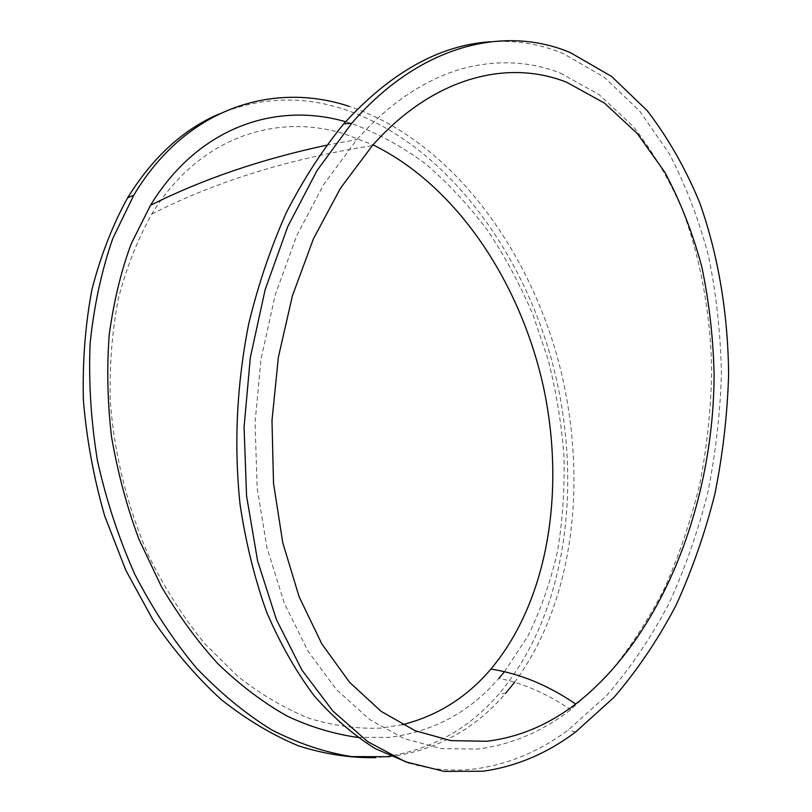 <?xml version="1.0" encoding="UTF-8"?>
<svg xmlns="http://www.w3.org/2000/svg" width="812" height="812" viewBox="0 0 812 812"><rect width="100%" height="100%" fill="white"/><g stroke="black" fill="none" stroke-linecap="round" stroke-linejoin="round"><path stroke-width="0.61" stroke-dasharray="4.06 3.04" d="M490.681 41.737C516.056 40.153 540.082 44.021 562.736 53.338L603.955 76.998L639.673 111.092L669.271 153.671C685.907 185.562 699.061 220.011 708.744 257.008C716.438 294.969 720.66 333.925 721.391 373.855C720.193 413.947 715.626 453.654 707.699 492.965C697.914 531.687 684.963 568.644 668.834 603.834C650.991 637.633 630.335 668.134 606.858 695.336L568.319 729.937C539.523 751.354 508.586 764.325 475.527 768.842C453.431 771.633 431.294 769.735 409.106 763.138M560.331 73.06L599.043 94.588L632.852 126.053C652.635 151.022 669.372 179.503 683.075 211.465C701.03 260.165 710.784 316 711.728 371.591C710.865 409.928 706.897 447.382 699.812 483.972C690.707 521.213 678.842 556.2 664.206 588.944C647.347 621.627 628.255 650.656 606.919 676.031L570.653 709.708C542.304 731.592 511.398 744.706 477.933 749.04L441.444 748.634L404.224 738.676L369.917 719.696L336.513 689.703L308.154 651.346L284.403 603.468L266.915 547.511L257.16 488.124L255.059 422.484L261.038 358.945L275.177 295.071L296.624 235.916L323.643 184.568L356.844 139.573C388.248 104.403 422.433 81.038 459.399 69.477C494.681 59.509 528.328 60.707 560.331 73.06M389.658 756.713C436.247 750.471 474.908 729.328 505.663 693.275L499.106 693.783C468.27 729.724 429.548 750.806 382.939 757.028L375.854 757.637M514.564 682.283C576.601 598.596 588.893 469.965 556.748 354.966C524.034 240.261 446.164 138.527 348.967 106.281M504.425 671.737L527.78 636.344C540.66 610.157 550.577 581.818 557.509 551.348C562.594 521.172 564.746 489.504 563.975 456.344C561.691 424.95 556.433 392.795 548.212 359.878L532.926 314.569C519.599 283.662 504.404 255.506 487.342 230.09C467.966 204.421 447.158 182.182 424.94 163.364C400.966 145.764 375.986 132.305 350.013 122.998L345.618 121.709M357.727 737.418L388.451 737.408C432.755 732.028 469.58 712.327 498.933 678.294C523.446 683.359 547.349 693.824 570.653 709.708M218.773 114.116C259.779 97.257 301.15 95.522 342.887 108.899C442.398 141.653 521.466 246.878 552.81 364.446C583.595 482.226 567.233 613.253 499.106 693.783M402.366 724.7L381.153 728.09C357.95 729.054 334.138 725.877 309.727 718.559C285.256 708.785 261.281 694.747 237.825 676.447L204.563 643.49C183.816 617.922 165.465 589.289 149.499 557.59C127.626 508.403 114.137 454.426 110.27 400.59C109.417 364.984 112.137 330.92 118.41 298.4C126.591 267.27 137.705 239.175 151.753 214.114C198.625 137.299 275.775 112.614 344.43 133.858L373.012 144.881M575.627 732.008L568.319 729.937M151.753 214.114C215.332 181.634 288.869 158.807 372.343 145.632M326.546 145.226L356.844 139.573"/><path stroke-width="1.22" d="M409.106 763.138L375.601 748.796C353.839 735.337 333.377 717.686 314.203 695.823C296.045 671.615 280.191 643.703 266.63 612.086C254.643 578.601 245.772 542.619 240.017 504.15C233.815 444.418 236.739 384.188 248.797 323.45C258.378 284.129 270.964 247.041 286.534 212.176C303.566 179.066 322.658 149.601 343.801 123.769C390.643 72.359 439.607 45.015 490.681 41.737M482.937 771.227C515.965 766.629 546.862 753.556 575.627 732.008L614.126 697.224C637.572 669.89 658.207 639.247 676.031 605.305C692.139 569.963 705.09 532.865 714.875 494C722.812 454.547 727.4 414.699 728.618 374.464C728.07 314.315 718.488 255.871 699.761 202.868C685.643 168.693 668.144 137.969 647.255 110.706L611.619 76.46L570.471 52.689C504.628 24.776 420.058 44.498 351.657 123.353L317.056 170.53L287.742 226.619L265.128 289.752L250.329 357.524L244.067 427.193L246.564 495.878L257.577 560.798L276.374 619.505L301.912 670.042L332.859 711.028L367.806 741.681L405.33 761.737L444.103 771.4L482.937 771.227M505.663 693.275L514.564 682.283M348.967 106.281C273.005 81.251 186.029 107.681 133.807 195.154L112.746 238.596C101.541 270.924 93.999 305.84 90.122 343.364C88.528 381.873 90.974 421.002 97.46 460.739C106.24 500.182 118.674 538.001 134.751 574.206C152.656 608.868 173.139 640.049 196.189 667.748C220.316 693.052 245.6 713.829 272.04 730.079C298.725 743.599 325.226 752.44 351.535 756.601L389.658 756.713M345.618 121.709C275.471 101.48 198.209 127.19 150.494 205.294L131.219 243.773C121.201 270.66 113.863 300.978 109.214 334.727C106.717 368.283 107.489 402.305 111.528 436.785C117.862 473.142 127.007 507.287 138.953 539.249L161.284 586.396C179.127 616.369 198.158 642.322 218.387 664.236C240.748 685.622 263.707 702.928 287.275 716.154C310.113 726.882 333.59 733.967 357.727 737.418M498.933 678.294L504.425 671.737M375.854 757.637C350.784 758.144 325.074 754.246 298.735 745.944C272.325 735.022 246.472 719.554 221.168 699.538C196.565 676.995 173.869 650.534 153.092 620.145L125.85 570.339L104.646 515.803C93.705 477.7 86.62 439.16 83.382 400.194C82.418 361.624 85.28 324.698 91.969 289.427C100.708 255.648 112.594 225.117 127.616 197.823C152.636 157.447 183.025 129.544 218.773 114.116M373.012 144.881C455.786 185.288 519.051 280.241 542.751 383.772C565.883 487.393 549.288 599.388 490.884 669.098C466.849 697.386 437.343 715.91 402.366 724.7M486.581 741.275L450.843 740.615L415.328 730.8L381.173 711.393L349.576 682.313L321.816 643.886L299.171 596.921L282.769 542.751L273.512 483.201L271.99 420.504L278.384 357.158L292.442 295.73L313.503 238.657L340.563 188.069L372.343 145.632C433.029 77.11 507.601 58.718 566.857 82.337L604.534 103.144L637.39 133.655L664.784 172.154C680.263 201.153 692.575 232.618 701.73 266.549C709.059 301.435 713.19 337.315 714.103 374.19C713.839 503.267 662.196 636.923 575.698 704.014C548.029 725.075 518.33 737.499 486.581 741.275M351.657 123.353L343.801 123.769M127.616 197.823L133.807 195.154M490.884 669.098C519.771 673.544 548.039 685.176 575.698 704.014M150.494 205.294C202.675 179.158 261.362 159.132 326.546 145.226"/></g></svg>
